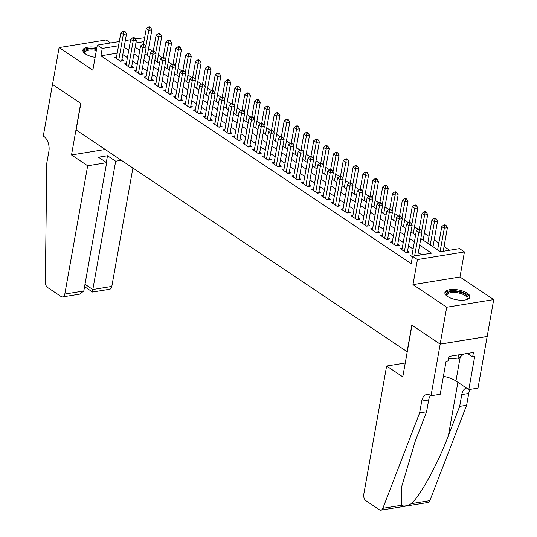<?xml version="1.0" encoding="UTF-8"?>
<svg xmlns="http://www.w3.org/2000/svg" width="537" height="537" viewBox="0 0 537 537"><rect width="100%" height="100%" fill="white"/><g stroke="black" fill="none" stroke-linecap="round" stroke-linejoin="round"><path stroke-width="0.81" d="M467.318 293.229A12.707 4.987 10.1 0 0 453.765 289.463A12.707 4.987 10.1 0 0 444.898 292.618A12.707 4.987 10.1 0 0 447.502 296.458A12.707 4.987 10.1 0 0 461.055 300.23A12.707 4.987 10.1 0 0 469.915 297.075A12.707 4.987 10.1 0 0 467.318 293.229M96.868 47.558A12.707 4.987 10.1 0 0 82.893 50.129A12.707 4.987 10.1 0 0 85.497 53.969A12.707 4.987 10.1 0 0 95.123 57.365M420.807 238.562L440.461 251.732L459.518 248.631L464.445 251.927L417.444 259.579L412.517 256.277L431.567 253.175L419.625 245.174M431.003 395.762L440.192 344.15L411.973 325.241L402.777 376.86L386.627 366.039L363.771 494.342A4.887 2.994 -99.2 0 0 365.939 500.746L379.384 509.754A4.887 2.994 -99.2 0 0 380.955 510.15A4.887 2.994 -99.2 0 0 382.854 508.311L419.625 412.906L421.726 401.105A11.405 6.988 80.8 0 1 426.787 394.473A11.405 6.988 80.8 0 1 430.459 395.4L431.003 395.762L440.212 394.265L446.093 361.233L448.127 360.898L448.919 356.474L473.433 352.487L472.641 356.91L474.674 356.581L468.794 389.614L478.004 388.117L493.711 299.599L459.974 276.998L464.445 251.927M110.595 42.967L106.098 39.953L59.097 47.598L92.834 70.199L97.298 45.128L119.281 41.55M135.398 38.932L144.641 37.711M449.603 250.242L444.059 246.53M438.836 243.033L434.205 239.932M428.989 236.434L424.358 233.333M418.263 229.245L414.504 226.735M408.409 222.647L404.656 220.136M398.561 216.049L394.802 213.538M388.707 209.45L384.955 206.94M378.86 202.852L375.101 200.341M369.006 196.253L365.254 193.743M359.159 189.655L355.4 187.145M349.305 183.057L345.553 180.546M339.458 176.458L335.699 173.948M329.604 169.86L325.852 167.349M319.757 163.261L315.998 160.751M309.903 156.663L306.15 154.153M300.055 150.065L296.303 147.554M290.202 143.466L286.449 140.956M280.354 136.868L276.602 134.357M270.5 130.269L266.748 127.759M260.653 123.671L256.901 121.161M250.799 117.073L247.047 114.562M240.952 110.474L237.2 107.964M231.098 103.876L227.346 101.365M221.251 97.278L217.498 94.767M211.397 90.679L207.644 88.169M201.55 84.081L197.797 81.57M191.696 77.482L187.943 74.972M181.848 70.884L178.096 68.374M172.001 64.286L168.242 61.775M162.147 57.687L158.395 55.177M152.3 51.089L148.541 48.578M487.146 336.464L440.145 344.116L446.71 307.245L493.711 299.599M440.145 344.116L411.825 325.147L407.1 351.688L76.12 129.988L80.852 103.44L52.532 84.47L59.097 47.598M412.054 254.9L410.067 255.223L412.423 256.8M402.206 248.302L400.219 248.624L406.126 252.585L409.301 252.068L407.583 250.913M392.352 241.704L390.365 242.026L396.279 245.986L399.454 245.469L397.729 244.315M382.505 235.105L380.518 235.428L386.425 239.388L389.6 238.871L387.882 237.716M372.651 228.507L370.664 228.829L376.578 232.79L379.753 232.273L378.028 231.118M362.804 221.909L360.817 222.231L366.724 226.191L369.906 225.674L368.181 224.52M352.95 215.31L350.963 215.632L356.877 219.593L360.052 219.076L358.327 217.921M343.103 208.712L341.116 209.034L347.023 212.994L350.205 212.477L348.479 211.323M333.255 202.113L331.262 202.436L337.176 206.396L340.351 205.879L338.625 204.725M323.402 195.515L321.415 195.837L327.322 199.798L330.503 199.281L328.778 198.126M313.554 188.917L311.567 189.239L317.474 193.199L320.649 192.682L318.924 191.528M303.7 182.318L301.713 182.64L307.627 186.601L310.802 186.084L309.077 184.929M293.853 175.72L291.866 176.042L297.773 180.002L300.948 179.486L299.223 178.331M283.999 169.121L282.012 169.444L287.926 173.404L291.101 172.887L289.376 171.733M274.152 162.523L272.165 162.845L278.072 166.806L281.247 166.289L279.522 165.134M264.298 155.925L262.311 156.247L268.225 160.207L271.4 159.69L269.675 158.536M254.451 149.326L252.464 149.648L258.371 153.609L261.546 153.092L259.821 151.937M244.597 142.728L242.61 143.05L248.524 147.01L251.699 146.494L249.974 145.339M234.75 136.13L232.763 136.452L238.67 140.412L241.845 139.895L240.12 138.741M224.896 129.531L222.909 129.853L228.822 133.814L231.997 133.297L230.272 132.142M215.048 122.933L213.061 123.255L218.968 127.215L222.143 126.698L220.418 125.544M205.194 116.334L203.208 116.657L209.121 120.617L212.296 120.1L210.571 118.945M195.347 109.736L193.36 110.058L199.267 114.019L202.442 113.502L200.724 112.347M185.493 103.138L183.506 103.46L189.42 107.42L192.595 106.903L190.87 105.749M175.646 96.539L173.659 96.861L179.566 100.822L182.741 100.305L181.023 99.15M165.792 89.941L163.805 90.263L169.719 94.223L172.894 93.706L171.169 92.552M155.945 83.342L153.958 83.665L159.865 87.625L163.04 87.108L161.322 85.954M146.091 76.744L144.104 77.066L150.018 81.027L153.193 80.51L151.468 79.355M136.244 70.146L134.257 70.468L140.164 74.428L143.339 73.911L141.62 72.757M126.39 63.547L124.403 63.869L130.316 67.83L133.491 67.313L131.766 66.158M139.929 49.458L138.774 49.646M117.22 53.15L100.909 55.801L411.201 263.654L412.517 256.277M421.659 254.786L418.316 252.551M413.094 249.054L408.462 245.953M403.247 242.456L398.615 239.354M393.393 235.857L388.761 232.756M383.546 229.259L378.914 226.158M373.698 222.66L369.06 219.559M363.844 216.062L359.213 212.961M353.997 209.464L349.359 206.362M344.143 202.865L339.512 199.764M334.296 196.267L329.658 193.166M324.442 189.668L319.81 186.567M314.595 183.07L309.956 179.969M304.741 176.472L300.109 173.37M294.894 169.873L290.255 166.772M285.04 163.275L280.408 160.174M275.192 156.676L270.561 153.575M265.338 150.078L260.707 146.977M255.491 143.48L250.86 140.379M245.637 136.881L241.006 133.78M235.79 130.283L231.158 127.182M225.936 123.685L221.304 120.583M216.089 117.086L211.457 113.985M206.235 110.488L201.603 107.387M196.388 103.889L191.756 100.788M186.534 97.291L181.902 94.19M176.686 90.693L172.055 87.591M166.832 84.094L162.201 80.993M156.985 77.496L152.354 74.395M147.131 70.897L142.5 67.796M137.284 64.306L132.652 61.198M127.43 57.707L122.798 54.599M116.542 56.949L114.556 57.271L120.463 61.231L123.638 60.715L121.919 59.56M459.974 276.998L412.973 284.644L446.71 307.245M412.973 284.644L417.444 259.579M100.909 55.801L102.225 48.431L97.298 45.128M135.143 47.209L139.774 50.317M144.99 53.807L149.628 56.915M154.844 60.406L159.476 63.514M164.691 67.004L169.33 70.112M174.545 73.603L179.177 76.71M184.392 80.201L189.031 83.309M194.246 86.799L198.878 89.907M204.094 93.398L208.732 96.506M213.948 99.996L218.579 103.104M223.795 106.595L228.426 109.702M233.649 113.193L238.28 116.301M243.496 119.791L248.128 122.899M253.35 126.39L257.982 129.498M263.197 132.988L267.829 136.096M273.051 139.586L277.683 142.694M282.898 146.185L287.53 149.293M292.752 152.783L297.384 155.891M302.6 159.382L307.231 162.489M312.453 165.98L317.085 169.088M322.301 172.578L326.932 175.686M332.155 179.177L336.786 182.285M342.002 185.775L346.633 188.876M351.856 192.374L356.487 195.475M361.703 198.972L366.335 202.073M371.557 205.57L376.189 208.671M381.404 212.169L386.036 215.27M391.251 218.767L395.89 221.868M401.105 225.365L405.737 228.467M410.953 231.964L415.591 235.065M143.936 41.644L135.901 42.947M125.296 40.577L130.639 39.704M118.529 45.779L102.225 48.431M414.41 241.684L409.778 238.576M404.562 235.085L399.924 231.977M394.708 228.487L390.077 225.379M384.861 221.888L380.23 218.781M375.007 215.29L370.376 212.182M365.16 208.692L360.528 205.584M355.306 202.093L350.674 198.985M345.459 195.495L340.827 192.394M335.605 188.896L330.973 185.795M325.758 182.298L321.126 179.197M315.904 175.7L311.272 172.599M306.056 169.101L301.425 166M296.202 162.503L291.571 159.402M286.355 155.905L281.724 152.803M276.501 149.306L271.87 146.205M266.654 142.708L262.022 139.607M256.8 136.109L252.168 133.008M246.953 129.511L242.321 126.41M237.099 122.913L232.467 119.811M227.252 116.314L222.62 113.213M217.398 109.716L212.766 106.615M207.55 103.117L202.919 100.016M197.703 96.519L193.065 93.418M187.849 89.921L183.218 86.819M178.002 83.322L173.364 80.221M168.148 76.724L163.517 73.623M158.301 70.125L153.663 67.024M148.447 63.527L143.815 60.426M138.6 56.929L133.961 53.828M128.746 50.33L124.114 47.229M120.12 60.996L121.704 60.741L126.49 33.898L123.309 34.415L118.744 60.077M123.866 31.851L125.134 31.643L124.154 30.985L122.879 31.193L123.866 31.851L123.309 34.415L120.852 32.77L116.281 58.426M126.49 33.898L125.134 31.643M122.879 31.193L120.852 32.77M147.333 55.378L151.89 29.77L148.715 30.287L146.252 28.636L143.473 44.242M145.829 46.497L149.273 27.716L150.541 27.508L149.561 26.85L148.286 27.058L149.273 27.716M146.252 28.636L148.286 27.058M150.541 27.508L151.89 29.77M85.262 53.807A10.995 4.316 -169.9 0 1 85.081 53.606A10.995 4.316 -169.9 0 1 96.539 49.397M96.351 50.451A10.183 4.001 10.1 0 0 85.041 52.485A10.183 4.001 10.1 0 0 85.363 53.881M96.653 48.766A12.626 4.954 10.1 0 0 82.899 50.874M447.267 296.296A10.995 4.316 -169.9 0 1 447.086 296.095A10.995 4.316 -169.9 0 1 449.59 291.766A10.995 4.316 -169.9 0 1 461.296 292.591A10.995 4.316 -169.9 0 1 466.66 299.586A10.995 4.316 -169.9 0 1 466.425 299.706M466.304 299.74A10.183 4.001 10.1 0 0 467.089 298.545A10.183 4.001 10.1 0 0 460.867 293.578A10.183 4.001 10.1 0 0 447.046 294.974A10.183 4.001 10.1 0 0 447.368 296.37M469.653 297.767A12.626 4.954 10.1 0 0 461.907 292.081A12.626 4.954 10.1 0 0 444.904 293.363M448.643 358.018L457.9 358.891L463.653 354.078M458.611 354.897L457.9 358.891M87.665 165.779L64.809 294.081L83.799 290.994L106.655 162.691L87.665 165.779L71.508 154.958L80.704 103.339L52.478 84.437L43.289 136.056L43.826 136.418A11.405 6.988 -99.2 0 1 48.887 151.36L46.786 163.154L45.35 282.234A4.887 2.994 -99.2 0 0 47.618 287.517L61.064 296.525A4.887 2.994 -99.2 0 0 62.641 296.927A4.887 2.994 -99.2 0 0 64.809 294.081M105.212 149.474L71.508 154.958M121.369 160.294L115.67 161.221L107.494 155.743L98.479 157.213L106.655 162.691M115.67 161.221L92.82 289.524L111.81 286.436A4.887 2.994 80.8 0 1 109.642 289.275L92.552 292.054L84.564 286.704M132.901 168.021L111.81 286.436M107.494 155.743L106.299 162.456M92.888 291.349C92.418 292.631 92.398 292.027 92.82 289.524L84.994 284.281M62.641 296.927L79.711 294.148L83.799 290.994M419.625 412.906L426.579 411.772L415.302 441.025L401.716 486.509L401.441 505.283C403.529 506.673 406.804 506.143 411.268 503.686C420.424 495.678 437.957 463.545 448.395 435.641L459.672 406.388L461.773 394.588A11.405 6.988 80.8 0 1 466.438 388.036M459.672 406.388L466.626 405.254L468.727 393.46A11.405 6.988 80.8 0 1 470.244 389.379M430.52 395.44A11.405 6.988 80.8 0 0 428.68 399.971L426.579 411.772M411.268 503.686L429.855 500.659L466.626 405.254M440.192 344.15L487.193 336.498M386.627 366.039L405.247 363.005M443.401 376.336A18.325 7.196 -169.9 0 1 455.94 381.002L468.794 389.614M429.855 500.659A4.887 2.994 80.8 0 1 427.955 502.504L380.955 510.15M467.485 353.453L472.641 356.91M129.967 67.595L131.558 67.34L136.338 40.497L133.163 41.013L128.591 66.675M133.72 38.449L134.988 38.241L134.002 37.583L132.733 37.791L133.72 38.449L133.163 41.013L130.699 39.369L126.128 65.024M136.338 40.497L134.988 38.241M132.733 37.791L130.699 39.369M139.815 74.193L141.406 73.938L146.192 47.095L143.01 47.612L138.445 73.274M143.567 45.048L144.836 44.84L143.856 44.182L142.58 44.39L143.567 45.048L143.01 47.612L140.553 45.967L135.982 71.622M146.192 47.095L144.836 44.84M142.58 44.39L140.553 45.967M149.669 80.792L151.259 80.537L156.039 53.693L152.864 54.21L148.293 79.872M153.421 51.646L154.69 51.438L153.703 50.78L152.434 50.988L153.421 51.646L152.864 54.21L150.4 52.566L145.829 78.221M156.039 53.693L154.69 51.438M152.434 50.988L150.4 52.566M159.516 87.39L161.107 87.135L165.893 60.292L162.711 60.809L158.14 86.47M163.268 58.244L164.537 58.036L163.557 57.378L162.281 57.587L163.268 58.244L162.711 60.809L160.254 59.164L155.683 84.819M165.893 60.292L164.537 58.036M162.281 57.587L160.254 59.164M157.18 61.977L161.744 36.368L158.569 36.885L156.106 35.234L153.327 50.84M155.683 53.096L159.127 34.314L160.395 34.106L159.408 33.448L158.14 33.656L159.127 34.314M156.106 35.234L158.14 33.656M160.395 34.106L161.744 36.368M167.034 68.575L171.592 42.967L168.417 43.484L165.953 41.832L163.174 57.439M165.53 59.694L168.974 40.913L170.242 40.705L169.262 40.047L167.987 40.255L168.974 40.913M165.953 41.832L167.987 40.255M170.242 40.705L171.592 42.967M176.881 75.173L181.446 49.565L178.271 50.075L175.807 48.431L173.028 64.037M175.384 66.293L178.828 47.511L180.096 47.303L179.11 46.645L177.841 46.853L178.828 47.511M175.807 48.431L177.841 46.853M180.096 47.303L181.446 49.565M186.735 81.772L191.293 56.163L188.118 56.674L185.654 55.029L182.875 70.636M185.231 72.891L188.675 54.109L189.944 53.901L188.964 53.244L187.688 53.452L188.675 54.109M185.654 55.029L187.688 53.452M189.944 53.901L191.293 56.163M169.37 93.988L170.961 93.733L175.74 66.89L172.565 67.407L167.994 93.069M173.122 64.843L174.391 64.635L173.404 63.977L172.135 64.185L173.122 64.843L172.565 67.407L170.101 65.762L165.53 91.418M175.74 66.89L174.391 64.635M172.135 64.185L170.101 65.762M196.582 88.37L201.147 62.755L197.972 63.272L195.508 61.627L192.729 77.234M195.085 79.489L198.529 60.708L199.798 60.5L198.811 59.842L197.542 60.05L198.529 60.708M195.508 61.627L197.542 60.05M199.798 60.5L201.147 62.755M179.217 100.587L180.808 100.332L185.587 73.488L182.412 74.005L177.841 99.667M182.969 71.441L184.238 71.233L183.258 70.575L181.983 70.783L182.969 71.441L182.412 74.005L179.955 72.361L175.384 98.016M185.587 73.488L184.238 71.233M181.983 70.783L179.955 72.361M206.436 94.968L210.994 69.354L207.819 69.87L205.356 68.226L202.577 83.832M204.933 86.088L208.376 67.306L209.645 67.098L208.658 66.44L207.389 66.648L208.376 67.306M205.356 68.226L207.389 66.648M209.645 67.098L210.994 69.354M189.071 107.185L190.662 106.93L195.441 80.087L192.266 80.604L187.695 106.266M192.823 78.04L194.092 77.831L193.105 77.174L191.837 77.382L192.823 78.04L192.266 80.604L189.803 78.959L185.231 104.614M195.441 80.087L194.092 77.831M191.837 77.382L189.803 78.959M216.283 101.567L220.848 75.952L217.673 76.469L215.209 74.824L212.43 90.431M214.78 92.686L218.223 73.905L219.499 73.697L218.512 73.039L217.243 73.247L218.223 73.905M215.209 74.824L217.243 73.247M219.499 73.697L220.848 75.952M198.918 113.784L200.509 113.529L205.288 86.685L202.113 87.202L197.542 112.864M202.671 84.638L203.939 84.43L202.959 83.772L201.684 83.98L202.671 84.638L202.113 87.202L199.65 85.558L195.085 111.213M205.288 86.685L203.939 84.43M201.684 83.98L199.65 85.558M226.137 108.165L230.695 82.55L227.52 83.067L225.057 81.423L222.278 97.029M224.634 99.285L228.077 80.503L229.346 80.295L228.359 79.637L227.091 79.845L228.077 80.503M225.057 81.423L227.091 79.845M229.346 80.295L230.695 82.55M208.772 120.382L210.363 120.127L215.142 93.284L211.967 93.8L207.396 119.462M212.524 91.236L213.793 91.028L212.806 90.37L211.538 90.578L212.524 91.236L211.967 93.8L209.504 92.156L204.933 117.811M215.142 93.284L213.793 91.028M211.538 90.578L209.504 92.156M235.985 114.764L240.549 89.149L237.374 89.666L234.911 88.021L232.132 103.628M234.481 105.883L237.925 87.101L239.2 86.893L238.213 86.235L236.945 86.444L237.925 87.101M234.911 88.021L236.945 86.444M239.2 86.893L240.549 89.149M218.619 126.98L220.21 126.725L224.99 99.882L221.815 100.399L217.243 126.061M222.372 97.835L223.64 97.627L222.66 96.969L221.385 97.177L222.372 97.835L221.815 100.399L219.351 98.754L214.78 124.409M224.99 99.882L223.64 97.627M221.385 97.177L219.351 98.754M245.839 121.362L250.396 95.747L247.221 96.264L244.758 94.619L241.979 110.226M244.335 112.481L247.779 93.7L249.047 93.492L248.06 92.834L246.792 93.042L247.779 93.7M244.758 94.619L246.792 93.042M249.047 93.492L250.396 95.747M228.473 133.579L230.064 133.324L234.844 106.48L231.669 106.997L227.097 132.659M232.226 104.433L233.494 104.225L232.508 103.567L231.239 103.775L232.226 104.433L231.669 106.997L229.205 105.353L224.634 131.008M234.844 106.48L233.494 104.225M231.239 103.775L229.205 105.353M255.686 127.96L260.25 102.345L257.075 102.862L254.612 101.218L251.833 116.824M254.182 119.08L257.626 100.298L258.901 100.09L257.914 99.432L256.646 99.64L257.626 100.298M254.612 101.218L256.646 99.64M258.901 100.09L260.25 102.345M238.321 140.177L239.911 139.922L244.691 113.079L241.516 113.596L236.945 139.258M242.073 111.031L243.342 110.823L242.362 110.166L241.086 110.374L242.073 111.031L241.516 113.596L239.052 111.951L234.481 137.606M244.691 113.079L243.342 110.823M241.086 110.374L239.052 111.951M265.54 134.559L270.098 108.944L266.923 109.461L264.459 107.816L261.68 123.423M264.036 125.678L267.48 106.897L268.748 106.688L267.762 106.031L266.493 106.239L267.48 106.897M264.459 107.816L266.493 106.239M268.748 106.688L270.098 108.944M248.175 146.776L249.765 146.52L254.545 119.677L251.37 120.194L246.798 145.856M251.927 117.63L253.196 117.422L252.209 116.764L250.94 116.972L251.927 117.63L251.37 120.194L248.906 118.549L244.335 144.205M254.545 119.677L253.196 117.422M250.94 116.972L248.906 118.549M275.387 141.157L279.952 115.542L276.777 116.059L274.313 114.415L271.534 130.021M273.883 132.277L277.327 113.495L278.602 113.287L277.616 112.629L276.347 112.837L277.327 113.495M274.313 114.415L276.347 112.837M278.602 113.287L279.952 115.542M258.022 153.374L259.613 153.119L264.392 126.276L261.217 126.792L256.646 152.454M261.774 124.228L263.043 124.02L262.056 123.362L260.787 123.57L261.774 124.228L261.217 126.792L258.753 125.148L254.182 150.803M264.392 126.276L263.043 124.02M260.787 123.57L258.753 125.148M285.241 147.756L289.799 122.141L286.624 122.658L284.16 121.013L281.381 136.62M283.737 138.875L287.181 120.093L288.45 119.885L287.463 119.227L286.194 119.436L287.181 120.093M284.16 121.013L286.194 119.436M288.45 119.885L289.799 122.141M267.876 159.972L269.467 159.717L274.246 132.874L271.071 133.391L266.5 159.053M271.621 130.827L272.897 130.619L271.91 129.961L270.641 130.169L271.621 130.827L271.071 133.391L268.607 131.74L264.036 157.401M274.246 132.874L272.897 130.619M270.641 130.169L268.607 131.74M295.088 154.354L299.653 128.739L296.478 129.256L294.014 127.611L291.235 143.218M293.585 145.473L297.028 126.692L298.303 126.484L297.317 125.826L296.048 126.034L297.028 126.692M294.014 127.611L296.048 126.034M298.303 126.484L299.653 128.739M277.723 166.571L279.314 166.316L284.093 139.472L280.918 139.989L276.347 165.651M281.475 137.425L282.744 137.217L281.757 136.559L280.489 136.767L281.475 137.425L280.918 139.989L278.455 138.338L273.883 164M284.093 139.472L282.744 137.217M280.489 136.767L278.455 138.338M304.942 160.952L309.5 135.337L306.325 135.854L303.861 134.21L301.082 149.816M303.439 152.072L306.882 133.29L308.151 133.082L307.164 132.424L305.895 132.632L306.882 133.29M303.861 134.21L305.895 132.632M308.151 133.082L309.5 135.337M287.577 173.169L289.168 172.914L293.947 146.071L290.772 146.588L286.201 172.249M291.322 144.023L292.598 143.815L291.611 143.157L290.342 143.366L291.322 144.023L290.772 146.588L288.309 144.936L283.737 170.598M293.947 146.071L292.598 143.815M290.342 143.366L288.309 144.936M314.789 167.551L319.354 141.936L316.179 142.453L313.715 140.808L310.93 156.415M313.286 158.67L316.729 139.888L318.005 139.68L317.018 139.023L315.749 139.231L316.729 139.888M313.715 140.808L315.749 139.231M318.005 139.68L319.354 141.936M297.424 179.767L299.015 179.512L303.794 152.669L300.619 153.186L296.048 178.848M301.176 150.622L302.445 150.414L301.458 149.756L300.19 149.957L301.176 150.622L300.619 153.186L298.156 151.535L293.585 177.197M303.794 152.669L302.445 150.414M300.19 149.957L298.156 151.535M324.643 174.149L329.201 148.534L326.026 149.051L323.563 147.406L320.784 163.013M323.14 165.268L326.583 146.487L327.852 146.279L326.865 145.621L325.597 145.829L326.583 146.487M323.563 147.406L325.597 145.829M327.852 146.279L329.201 148.534M307.278 186.366L308.869 186.111L313.648 159.267L310.473 159.784L305.902 185.446M311.024 157.22L312.299 157.012L311.312 156.354L310.044 156.556L311.024 157.22L310.473 159.784L308.01 158.133L303.439 183.795M313.648 159.267L312.299 157.012M310.044 156.556L308.01 158.133M334.491 180.747L339.055 155.133L335.88 155.649L333.417 154.005L330.631 169.611M332.987 171.867L336.43 153.085L337.706 152.877L336.719 152.219L335.45 152.427L336.43 153.085M333.417 154.005L335.45 152.427M337.706 152.877L339.055 155.133M317.125 192.964L318.716 192.709L323.496 165.866L320.32 166.383L315.749 192.045M320.878 163.819L322.146 163.61L321.16 162.953L319.891 163.154L320.878 163.819L320.32 166.383L317.857 164.731L313.286 190.393M323.496 165.866L322.146 163.61M319.891 163.154L317.857 164.731M344.345 187.346L348.902 161.731L345.727 162.248L343.264 160.603L340.485 176.21M342.841 178.465L346.284 159.684L347.553 159.476L346.566 158.818L345.298 159.026L346.284 159.684M343.264 160.603L345.298 159.026M347.553 159.476L348.902 161.731M326.979 199.563L328.563 199.308L333.349 172.464L330.174 172.981L325.603 198.643M330.725 170.417L332 170.209L331.014 169.551L329.745 169.752L330.725 170.417L330.174 172.981L327.711 171.33L323.14 196.992M333.349 172.464L332 170.209M329.745 169.752L327.711 171.33M354.192 193.944L358.756 168.329L355.575 168.846L353.118 167.202L350.332 182.808M352.688 185.064L356.132 166.282L357.4 166.074L356.42 165.416L355.145 165.624L356.132 166.282M353.118 167.202L355.145 165.624M357.4 166.074L358.756 168.329M336.827 206.161L338.417 205.906L343.197 179.063L340.022 179.58L335.45 205.241M340.579 177.015L341.847 176.807L340.861 176.149L339.592 176.351L340.579 177.015L340.022 179.58L337.558 177.928L332.987 203.59M343.197 179.063L341.847 176.807M339.592 176.351L337.558 177.928M364.039 200.543L368.604 174.928L365.428 175.445L362.965 173.8L360.186 189.407M362.542 191.662L365.986 172.88L367.254 172.672L366.268 172.015L364.999 172.223L365.986 172.88M362.965 173.8L364.999 172.223M367.254 172.672L368.604 174.928M346.68 212.759L348.265 212.504L353.051 185.661L349.876 186.178L345.304 211.84M350.426 183.614L351.701 183.406L350.715 182.748L349.446 182.949L350.426 183.614L349.876 186.178L347.412 184.527L342.841 210.189M353.051 185.661L351.701 183.406M349.446 182.949L347.412 184.527M373.893 207.141L378.457 181.526L375.276 182.043L372.819 180.398L370.033 196.005M372.389 198.26L375.833 179.479L377.102 179.271L376.122 178.613L374.846 178.821L375.833 179.479M372.819 180.398L374.846 178.821M377.102 179.271L378.457 181.526M356.528 219.358L358.119 219.103L362.898 192.259L359.723 192.776L355.152 218.438M360.28 190.212L361.549 190.004L360.562 189.346L359.293 189.548L360.28 190.212L359.723 192.776L357.259 191.125L352.688 216.787M362.898 192.259L361.549 190.004M359.293 189.548L357.259 191.125M383.74 213.739L388.305 188.125L385.13 188.641L382.666 186.997L379.887 202.603M382.243 204.859L385.687 186.077L386.955 185.869L385.969 185.211L384.7 185.419L385.687 186.077M382.666 186.997L384.7 185.419M386.955 185.869L388.305 188.125M366.382 225.956L367.966 225.701L372.752 198.858L369.577 199.375L365.006 225.037M370.127 196.81L371.403 196.602L370.416 195.945L369.147 196.146L370.127 196.81L369.577 199.375L367.113 197.723L362.542 223.385M372.752 198.858L371.403 196.602M369.147 196.146L367.113 197.723M393.594 220.338L398.159 194.723L394.977 195.24L392.52 193.595L389.734 209.202M392.091 211.457L395.534 192.676L396.803 192.468L395.823 191.81L394.547 192.018L395.534 192.676M392.52 193.595L394.547 192.018M396.803 192.468L398.159 194.723M376.229 232.555L377.82 232.299L382.599 205.456L379.424 205.973L374.853 231.635M379.981 203.409L381.25 203.201L380.263 202.543L378.994 202.744L379.981 203.409L379.424 205.973L376.961 204.322L372.389 229.984M382.599 205.456L381.25 203.201M378.994 202.744L376.961 204.322M403.441 226.936L408.006 201.321L404.831 201.838L402.367 200.194L399.588 215.8M401.945 218.056L405.388 199.274L406.657 199.066L405.67 198.408L404.401 198.616L405.388 199.274M402.367 200.194L404.401 198.616M406.657 199.066L408.006 201.321M386.083 239.153L387.667 238.898L392.453 212.055L389.278 212.571L384.707 238.233M389.828 210.007L391.097 209.799L390.117 209.141L388.848 209.343L389.828 210.007L389.278 212.571L386.815 210.92L382.243 236.582M392.453 212.055L391.097 209.799M388.848 209.343L386.815 210.92M413.295 233.535L417.853 207.92L414.678 208.437L412.221 206.792L409.436 222.399M411.792 224.654L415.235 205.872L416.504 205.664L415.524 205.006L414.249 205.215L415.235 205.872M412.221 206.792L414.249 205.215M416.504 205.664L417.853 207.92M395.93 245.751L397.521 245.496L402.3 218.653L399.125 219.17L394.554 244.832M399.682 216.606L400.951 216.398L399.964 215.74L398.696 215.941L399.682 216.606L399.125 219.17L396.662 217.519L392.091 243.18M402.3 218.653L400.951 216.398M398.696 215.941L396.662 217.519M423.143 240.133L427.707 214.518L424.532 215.035L422.069 213.39L419.29 228.997M421.646 231.252L425.089 212.471L426.358 212.263L425.371 211.605L424.102 211.813L425.089 212.471M422.069 213.39L424.102 211.813M426.358 212.263L427.707 214.518M405.784 252.35L407.368 252.095L412.154 225.251L408.972 225.768L404.408 251.43M409.53 223.204L410.798 222.996L409.818 222.338L408.543 222.54L409.53 223.204L408.972 225.768L406.516 224.117L401.945 249.779M412.154 225.251L410.798 222.996M408.543 222.54L406.516 224.117M432.997 246.725L437.554 221.116L434.379 221.633L431.916 219.989L427.781 243.234M430.238 244.885L434.936 219.069L436.205 218.861L435.225 218.203L433.95 218.411L434.936 219.069M431.916 219.989L433.95 218.411M436.205 218.861L437.554 221.116M417.806 255.417L422.001 231.85L418.826 232.367L414.631 255.934M419.384 229.802L420.652 229.594L419.666 228.937L418.397 229.138L419.384 229.802L418.826 232.367L416.363 230.715L411.792 256.377M422.001 231.85L420.652 229.594M418.397 229.138L416.363 230.715M443.213 251.282L447.408 227.715L444.233 228.232L441.77 226.587L437.628 249.833M440.092 251.484L444.79 225.668L446.059 225.459L445.072 224.802L443.804 225.01L444.79 225.668M441.77 226.587L443.804 225.01M446.059 225.459L447.408 227.715M461.773 394.588L468.727 393.46M428.68 399.971L421.726 401.105M382.854 508.311L401.441 505.283M448.395 435.641L457.893 382.31M460.222 356.951L455.94 381.002"/></g></svg>
